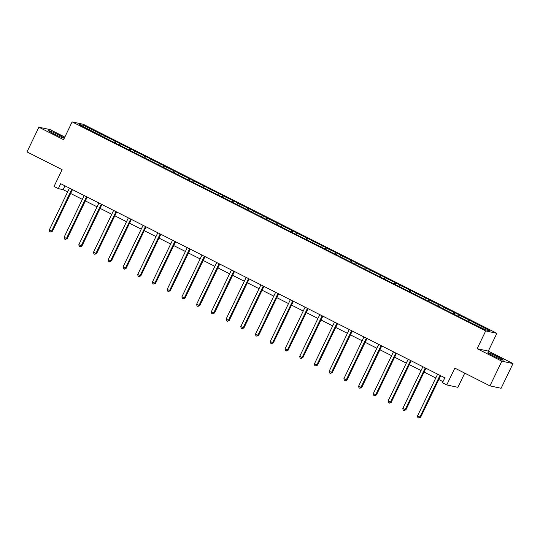 <?xml version="1.0" encoding="UTF-8"?>
<svg xmlns="http://www.w3.org/2000/svg" width="540" height="540" viewBox="0 0 540 540"><rect width="100%" height="100%" fill="white"/><g stroke="black" fill="none" stroke-linecap="round" stroke-linejoin="round"><path stroke-width="0.81" d="M53.919 133.866A8.572 0.587 25.7 0 0 63.997 138.092A8.572 0.587 25.7 0 0 58.624 134.879A8.572 0.587 25.7 0 0 48.546 130.653A8.572 0.587 25.7 0 0 53.919 133.866M493.27 355.901A8.572 0.587 25.7 0 0 503.348 360.126A8.572 0.587 25.7 0 0 497.975 356.913A8.572 0.587 25.7 0 0 487.897 352.688A8.572 0.587 25.7 0 0 493.27 355.901M513 363.569L488.315 351.095L477.151 348.692L501.842 361.172L513 363.569L501.113 388.274L489.949 385.877L454.835 368.125L446.749 384.925L457.907 387.329L464.738 373.133M501.842 361.172L489.949 385.877M64.827 137.079L50.051 129.607L38.887 127.204L27 151.909L62.12 169.661L54.034 186.455L58.327 188.629L63.106 189.655L67.601 191.929M496.874 333.308L83.295 124.294L72.137 121.892L485.717 330.905L496.874 333.308L488.315 351.095M99.468 135.047L100.44 133.886L101.453 134.109L100.805 135.452M83.909 126.914L83.734 125.442L100.44 133.886M104.348 137.248L105.165 136.276L106.171 136.492L101.453 134.109M105.165 136.276L116.181 141.548L115.533 142.898M119.07 144.686L119.887 143.714L120.899 143.937L116.181 141.548M119.887 143.714L130.91 148.993L130.255 150.343M133.799 152.132L134.615 151.16L135.628 151.376L130.91 148.993M134.615 151.16L145.631 156.431L144.983 157.781M148.527 159.57L149.344 158.605L150.356 158.821L145.631 156.431M149.344 158.605L160.36 163.877L159.712 165.227M163.256 167.015L164.072 166.043L165.078 166.259L160.36 163.877M164.072 166.043L175.088 171.322L174.44 172.665M177.977 174.46L178.794 173.488L179.806 173.704L175.088 171.322M178.794 173.488L189.817 178.76L189.162 180.11M192.706 181.899L193.523 180.927L194.535 181.15L189.817 178.76M193.523 180.927L204.538 186.206L203.891 187.556M207.434 189.344L208.251 188.372L209.263 188.588L204.538 186.206M208.251 188.372L219.267 193.644L218.619 194.994M222.163 196.783L222.98 195.818L223.985 196.034L219.267 193.644M222.98 195.818L233.996 201.089L233.347 202.439M236.885 204.228L237.701 203.256L238.714 203.479L233.996 201.089M237.701 203.256L248.724 208.535L248.069 209.878M251.613 211.673L252.43 210.701L253.442 210.917L248.724 208.535M252.43 210.701L263.446 215.973L262.798 217.323M266.341 219.112L267.158 218.14L268.171 218.363L263.446 215.973M267.158 218.14L278.174 223.418L277.526 224.768M281.07 226.557L281.887 225.585L282.893 225.801L278.174 223.418M281.887 225.585L292.903 230.864L292.255 232.207M295.792 233.996L296.609 233.03L297.621 233.246L292.903 230.864M296.609 233.03L307.631 238.302L306.976 239.652M310.52 241.441L311.337 240.469L312.35 240.692L307.631 238.302M311.337 240.469L322.353 245.747L321.705 247.091M325.249 248.886L326.066 247.914L327.078 248.13L322.353 245.747M326.066 247.914L337.082 253.186L336.434 254.536M339.977 256.325L340.794 255.359L341.8 255.575L337.082 253.186M340.794 255.359L351.81 260.631L351.162 261.981M354.699 263.77L355.516 262.798L356.528 263.014L351.81 260.631M355.516 262.798L366.538 268.076L365.884 269.42M369.428 271.208L370.244 270.243L371.257 270.459L366.538 268.076M370.244 270.243L381.26 275.515L380.612 276.865M384.156 278.654L384.973 277.682L385.985 277.904L381.26 275.515M384.973 277.682L395.989 282.96L395.341 284.303M398.885 286.099L399.701 285.127L400.707 285.343L395.989 282.96M399.701 285.127L410.717 290.399L410.069 291.749M413.606 293.537L414.423 292.572L415.436 292.788L410.717 290.399M414.423 292.572L425.446 297.844L424.791 299.194M428.335 300.983L429.151 300.01L430.164 300.226L425.446 297.844M429.151 300.01L440.168 305.289L439.519 306.632M443.063 308.421L443.88 307.456L444.893 307.672L440.168 305.289M443.88 307.456L454.896 312.728L454.248 314.078M457.792 315.866L458.608 314.894L459.614 315.117L454.896 312.728M458.608 314.894L469.625 320.173L468.976 321.516M472.514 323.312L473.33 322.34L474.343 322.556L469.625 320.173M473.33 322.34L490.043 330.784L485.278 329.758L467.559 321.098L124.119 147.535L78.968 124.416L83.734 125.442M446.749 384.925L442.456 382.752L444.832 377.811L60.71 183.688L58.327 188.629M114.197 142.493L115.169 141.332M128.918 149.931L129.897 148.777M143.647 157.376L144.626 156.215M158.375 164.822L159.347 163.661M173.104 172.26L174.076 171.099M187.826 179.705L188.804 178.544M202.554 187.144L203.533 185.99M217.282 194.589L218.255 193.428M232.011 202.034L232.983 200.873M246.733 209.473L247.712 208.312M261.461 216.918L262.44 215.757M276.19 224.357L277.162 223.202M290.918 231.802L291.89 230.641M305.64 239.247L306.619 238.086M320.369 246.685L321.347 245.531M335.097 254.131L336.069 252.97M349.826 261.576L350.798 260.415M364.547 269.015L365.526 267.853M379.276 276.46L380.255 275.299M394.004 283.898L394.976 282.744M408.733 291.344L409.705 290.183M423.455 298.789L424.433 297.628M438.183 306.227L439.162 305.066M452.912 313.673L453.884 312.512M467.64 321.111L468.612 319.957M477.151 348.692L485.717 330.905M38.887 127.204L63.578 139.685L72.137 121.892M70.632 193.462L82.33 199.368M85.361 200.9L97.058 206.813M100.089 208.346L111.787 214.259M114.811 215.784L126.508 221.697M129.539 223.229L141.237 229.142M144.268 230.675L155.966 236.581M158.996 238.113L170.694 244.026M173.718 245.558L185.416 251.471M188.447 252.997L200.144 258.91M203.175 260.442L214.873 266.355M217.904 267.887L229.601 273.793M232.625 275.326L244.323 281.239M247.354 282.771L259.051 288.684M262.082 290.209L273.78 296.123M276.811 297.655L288.509 303.568M291.533 305.1L303.23 311.006M306.261 312.538L317.959 318.452M320.99 319.984L332.687 325.897M335.718 327.429L347.416 333.335M350.44 334.868L362.138 340.781M365.168 342.313L376.866 348.226M379.897 349.751L391.595 355.664M394.625 357.197L406.323 363.11M409.347 364.642L421.045 370.548M424.076 372.08L435.773 377.993M438.804 379.526L442.989 381.638M64.949 185.834L63.106 189.655M439.985 375.368L419.904 417.062L417.542 415.874L437.616 374.173A1.1 1.053 -77.9 0 0 437.616 374.166M440.647 375.698L420.66 417.224L419.904 417.062L418.804 418.041L417.859 417.562L417.542 415.874M420.66 417.224L418.804 418.041M422.888 366.728L402.82 408.429L405.175 409.624L405.932 409.786L425.918 368.253M425.243 367.922L425.264 367.922A1.1 1.053 -77.9 0 0 425.243 367.922L405.175 409.624L404.075 410.596L403.13 410.123L402.82 408.429M405.932 409.786L404.075 410.596M410.522 360.477L390.447 402.179L388.091 400.99L408.159 359.289A1.1 1.053 -77.9 0 0 408.159 359.282M411.19 360.815L391.203 402.34L390.447 402.179L389.347 403.157L388.409 402.678L388.091 400.99M391.203 402.34L389.347 403.157M393.431 351.844A1.1 1.053 -77.9 0 0 393.437 351.837L373.363 393.545L375.725 394.74L376.475 394.902L396.461 353.369M395.807 353.038L395.793 353.038A1.1 1.053 -77.9 0 0 395.793 353.038L375.725 394.74L374.625 395.712L373.68 395.233L373.363 393.545M376.475 394.902L374.625 395.712M378.709 344.399L358.634 386.1L360.997 387.295L361.753 387.457L381.74 345.931M381.065 345.593L360.997 387.295L359.897 388.274L358.952 387.794L358.634 386.1M361.753 387.457L359.897 388.274M363.98 336.96A1.1 1.053 -77.9 0 0 363.98 336.953L343.913 378.662L346.268 379.85L347.024 380.012L367.011 338.486M366.336 338.148L366.356 338.155A1.1 1.053 -77.9 0 0 366.336 338.148L346.268 379.85L345.168 380.828L344.223 380.349L343.913 378.662M347.024 380.012L345.168 380.828M349.252 329.515L329.184 371.216L331.54 372.411L332.296 372.573L352.283 331.04M351.628 330.71L351.614 330.71A1.1 1.053 -77.9 0 0 351.614 330.71L331.54 372.411L330.44 373.383L329.501 372.911L329.184 371.216M332.296 372.573L330.44 373.383M334.523 322.076A1.1 1.053 -77.9 0 0 334.53 322.07L314.456 363.778L317.567 365.128L337.554 323.602M336.886 323.264L316.818 364.966L315.718 365.945L314.773 365.465L314.456 363.778M317.567 365.128L315.718 365.945M319.801 314.631A1.1 1.053 -77.9 0 0 319.801 314.624L299.727 356.332L302.09 357.527L302.846 357.689L322.832 316.156M322.171 315.826L322.157 315.826A1.1 1.053 -77.9 0 0 322.157 315.826L302.09 357.527L300.989 358.499L300.044 358.02L299.727 356.332M302.846 357.689L300.989 358.499M305.073 307.186L285.005 348.887L287.361 350.082L288.117 350.244L308.104 308.718M307.449 308.381L307.429 308.381A1.1 1.053 -77.9 0 0 307.429 308.381L287.361 350.082L286.261 351.061L285.316 350.582L285.005 348.887M288.117 350.244L286.261 351.061M290.344 299.747A1.1 1.053 -77.9 0 0 290.344 299.74L270.277 341.449L272.632 342.637L273.389 342.799L293.375 301.273M292.707 300.935L272.632 342.637L271.532 343.615L270.594 343.136L270.277 341.449M273.389 342.799L271.532 343.615M277.992 293.497L277.978 293.497A1.1 1.053 -77.9 0 0 277.978 293.497L257.911 335.198L255.548 334.004L275.616 292.302A1.1 1.053 -77.9 0 0 275.623 292.302M278.647 293.828L258.66 335.36L257.911 335.198L256.81 336.17L255.866 335.698L255.548 334.004M258.66 335.36L256.81 336.17M260.894 284.863A1.1 1.053 -77.9 0 0 260.894 284.857L240.82 326.558L243.182 327.753L243.938 327.915L263.925 286.389M263.25 286.051L243.182 327.753L242.082 328.732L241.137 328.253L240.82 326.558M243.938 327.915L242.082 328.732M246.166 277.418A1.1 1.053 -77.9 0 0 246.166 277.412L226.098 319.12L228.454 320.315L229.21 320.476L249.197 278.944M248.522 278.613L248.542 278.613A1.1 1.053 -77.9 0 0 248.522 278.613L228.454 320.315L227.353 321.287L226.409 320.807L226.098 319.12M229.21 320.476L227.353 321.287M231.437 269.973L211.37 311.675L213.725 312.869L214.481 313.031L234.468 271.505M233.8 271.161A1.1 1.053 -77.9 0 0 233.8 271.168L213.725 312.869L212.625 313.841L211.687 313.369L211.37 311.675M214.481 313.031L212.625 313.841M216.709 262.535A1.1 1.053 -77.9 0 0 216.716 262.528L196.641 304.236L199.753 305.586L219.74 264.06M219.071 263.723L199.004 305.424L197.903 306.403L196.958 305.924L196.641 304.236M199.753 305.586L197.903 306.403M201.987 255.089L181.913 296.791L184.275 297.986L185.031 298.148L205.018 256.615M204.343 256.277A1.1 1.053 -77.9 0 0 204.343 256.284L184.275 297.986L183.175 298.957L182.23 298.485L181.913 296.791M185.031 298.148L183.175 298.957M187.259 247.644L167.191 289.346L169.547 290.54L170.303 290.702L190.289 249.176M189.635 248.846L189.614 248.839A1.1 1.053 -77.9 0 0 189.614 248.839L169.547 290.54L168.446 291.519L167.501 291.04L167.191 289.346M170.303 290.702L168.446 291.519M172.53 240.206A1.1 1.053 -77.9 0 0 172.53 240.199L152.462 281.907L154.818 283.102L155.574 283.264L175.561 241.731M174.893 241.394A1.1 1.053 -77.9 0 0 174.893 241.4L154.818 283.102L153.718 284.074L152.78 283.594L152.462 281.907M155.574 283.264L153.718 284.074M157.802 232.76A1.1 1.053 -77.9 0 0 157.808 232.76L137.734 274.462L140.096 275.656L140.846 275.819L160.832 234.293M160.164 233.955L160.178 233.955A1.1 1.053 -77.9 0 0 160.164 233.955L140.096 275.656L138.996 276.629L138.051 276.156L137.734 274.462M140.846 275.819L138.996 276.629M143.08 225.322A1.1 1.053 -77.9 0 0 143.08 225.315L123.005 267.023L126.124 268.373L146.111 226.847M145.449 226.517L125.368 268.211L124.267 269.19L123.323 268.711L123.005 267.023M126.124 268.373L124.267 269.19M128.351 217.876L108.284 259.578L110.639 260.773L111.395 260.935L131.382 219.402M130.707 219.071L130.727 219.071A1.1 1.053 -77.9 0 0 130.707 219.071L110.639 260.773L109.539 261.745L108.594 261.272L108.284 259.578M111.395 260.935L109.539 261.745M113.623 210.431L93.555 252.133L95.911 253.328L96.667 253.49L116.654 211.964M115.999 211.633L95.911 253.328L94.811 254.306L93.872 253.827L93.555 252.133M96.667 253.49L94.811 254.306M101.27 204.188L101.257 204.188A1.1 1.053 -77.9 0 0 101.257 204.188L81.189 245.889L78.827 244.694L98.894 202.993A1.1 1.053 -77.9 0 0 98.901 202.986M101.925 204.518L81.938 246.051L81.189 245.889L80.089 246.861L79.144 246.382L78.827 244.694M81.938 246.051L80.089 246.861M84.173 195.548L64.098 237.249L66.46 238.444L67.216 238.606L87.203 197.08M86.528 196.742L86.542 196.742A1.1 1.053 -77.9 0 0 86.528 196.742L66.46 238.444L65.36 239.416L64.415 238.943L64.098 237.249M67.216 238.606L65.36 239.416M71.8 189.297L71.82 189.304A1.1 1.053 -77.9 0 0 71.8 189.297L51.732 230.999L49.376 229.81L69.444 188.109A1.1 1.053 -77.9 0 0 69.444 188.102M72.475 189.635L52.488 231.161L51.732 230.999L50.632 231.977L49.687 231.498L49.376 229.81M52.488 231.161L50.632 231.977"/></g></svg>

